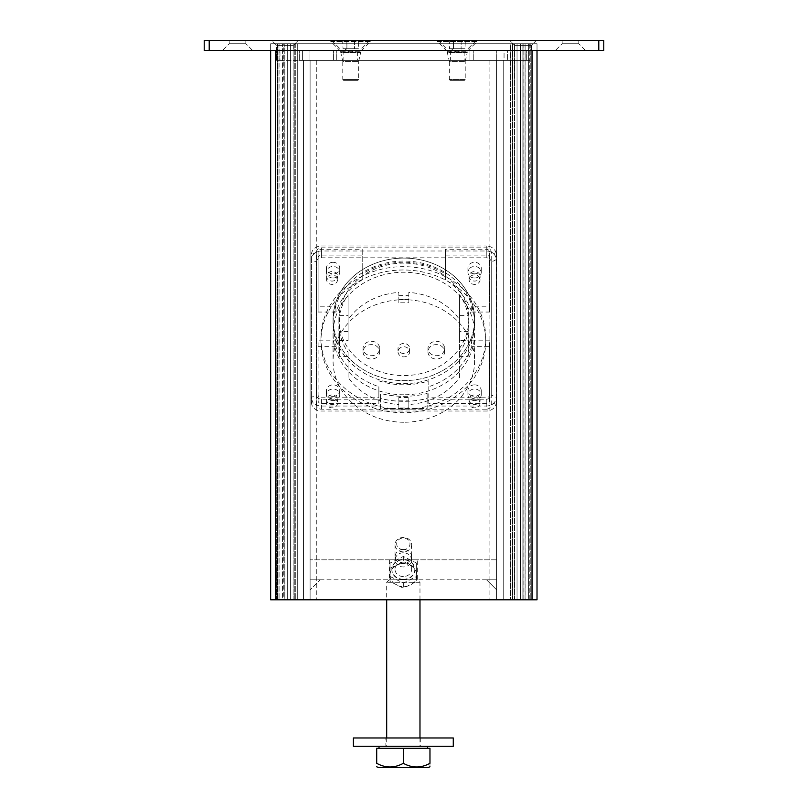 <?xml version="1.0" encoding="UTF-8"?>
<svg xmlns="http://www.w3.org/2000/svg" width="808" height="808" viewBox="0 0 808 808"><rect width="100%" height="100%" fill="white"/><g stroke="black" fill="none" stroke-linecap="round" stroke-linejoin="round"><path stroke-width="0.61" stroke-dasharray="4.04 3.03" d="M403.333 549.44A8.181 7.09 180 0 0 395.152 556.53A8.181 7.09 180 0 0 403.333 563.62A8.181 7.09 180 0 0 411.524 556.53A8.181 7.09 180 0 0 403.333 549.44M403.333 552.773A8.181 7.09 180 0 0 395.152 559.863A8.181 7.09 180 0 0 403.333 566.953A8.181 7.09 180 0 0 411.524 559.863A8.181 7.09 180 0 0 403.333 552.773M326.584 276.316L326.584 279.649A5.494 4.757 0 0 1 332.078 274.892A5.494 4.757 0 0 1 337.572 279.649L337.572 276.316A5.494 4.757 0 0 1 332.078 281.073A5.494 4.757 0 0 1 326.584 276.316A5.494 4.757 0 0 1 332.078 271.559A5.494 4.757 0 0 1 337.572 276.316M469.094 276.316L469.094 279.649A5.494 4.757 0 0 1 474.589 274.892A5.494 4.757 0 0 1 480.083 279.649L480.083 276.316A5.494 4.757 0 0 1 474.589 281.073A5.494 4.757 0 0 1 469.094 276.316A5.494 4.757 0 0 1 474.589 271.559A5.494 4.757 0 0 1 480.083 276.316M469.094 399.738L469.094 403.061A5.494 4.757 0 0 1 474.589 398.304A5.494 4.757 0 0 1 480.083 403.061L480.083 399.738A5.494 4.757 0 0 1 474.589 404.495A5.494 4.757 0 0 1 469.094 399.738A5.494 4.757 0 0 1 474.589 394.971A5.494 4.757 0 0 1 480.083 399.738M326.584 399.738L326.584 403.061A5.494 4.757 0 0 1 332.078 398.304A5.494 4.757 0 0 1 337.572 403.061L337.572 399.738A5.494 4.757 0 0 1 332.078 404.495A5.494 4.757 0 0 1 326.584 399.738A5.494 4.757 0 0 1 332.078 394.971A5.494 4.757 0 0 1 337.572 399.738M320.928 338.027L320.928 341.35A82.406 71.367 0 0 1 403.333 269.983A82.406 71.367 0 0 1 485.739 341.35L485.739 338.027A82.406 71.367 0 0 1 403.333 409.393A82.406 71.367 0 0 1 320.928 338.027A82.406 71.367 0 0 1 403.333 266.66A82.406 71.367 0 0 1 485.739 338.027M303.444 60.378L303.444 599.788L503.222 599.788L303.444 599.788L303.444 60.378L310.1 60.378L310.1 599.788L316.766 599.788L310.1 599.788L310.1 60.378L303.444 60.378M496.566 60.378L310.1 60.378L489.901 60.378L310.1 60.378L310.1 599.788L310.1 60.378L496.566 60.378L496.566 599.788L496.566 60.378L503.222 60.378L503.222 599.788L503.222 60.378L489.901 60.378L496.566 60.378L496.566 599.788L496.566 60.378M337.572 279.649A5.494 4.757 0 0 1 332.078 284.406A5.494 4.757 0 0 1 326.584 279.649M480.083 279.649A5.494 4.757 0 0 1 474.589 284.406A5.494 4.757 0 0 1 469.094 279.649M480.083 403.061A5.494 4.757 0 0 1 474.589 407.818A5.494 4.757 0 0 1 469.094 403.061M337.572 403.061A5.494 4.757 0 0 1 332.078 407.818A5.494 4.757 0 0 1 326.584 403.061M485.739 341.35A82.406 71.367 0 0 1 403.333 412.726A82.406 71.367 0 0 1 320.928 341.35M343.844 50.389L343.844 60.378L357.611 60.378L357.611 50.389L343.844 50.389L357.611 50.389M450.389 50.389L450.389 60.378L464.156 60.378L464.156 50.389L450.389 50.389L464.156 50.389M504.061 50.389L469.923 50.389L507.384 50.389L504.061 50.389L504.061 60.378L473.256 60.378L507.384 60.378L504.061 60.378L504.061 50.389M530.028 60.378L530.028 50.389L496.728 50.389L530.028 50.389L530.028 60.378L496.728 60.378L530.028 60.378L530.028 50.389L530.028 60.378M357.611 60.378L343.844 60.378M464.156 60.378L450.389 60.378M469.923 60.378L473.256 60.378L469.923 60.378L469.923 50.389L276.639 50.389L469.923 50.389L469.923 60.378L469.923 50.389L469.923 60.378L333.411 60.378L469.923 60.378M302.616 60.378L333.411 60.378L299.283 60.378L302.616 60.378L302.616 50.389L302.616 60.378M279.972 60.378L309.939 60.378L276.639 60.378L279.972 60.378L279.972 50.389L279.972 60.378M507.384 50.389L526.695 50.389L507.384 50.389L507.384 60.378L507.384 50.389M276.639 60.378L276.639 50.389L293.284 50.389L293.284 45.4L276.639 45.4L271.65 40.4L298.283 40.4L293.284 45.4L276.639 45.4L293.284 45.4L298.283 40.4L271.65 40.4L298.283 40.4L271.65 40.4L276.639 45.4L276.639 50.389L293.284 50.389L293.284 45.4L276.639 45.4L276.639 60.378M299.283 60.378L299.283 50.389L299.283 60.378M336.744 60.378L336.744 50.389L336.744 60.378M309.939 60.378L309.939 50.389L309.939 60.378M496.728 60.378L496.728 50.389L496.728 60.378M417.281 579.811L389.385 579.811L417.281 579.811L417.281 559.833L389.385 559.833L417.281 559.833M389.385 559.833L389.385 579.811M496.566 559.833L310.1 559.833L496.566 559.833L496.566 579.811L310.1 579.811L310.1 559.833L310.1 579.811L496.566 579.811L496.566 559.833M496.566 579.811L486.578 579.811L496.566 579.811L496.566 589.8L486.578 579.811L496.566 589.8L496.566 579.811L496.566 589.8L496.566 579.811L486.578 579.811L496.566 589.8L486.578 579.811L496.566 579.811M310.1 579.811L310.1 589.8L310.1 579.811L320.089 579.811L310.1 589.8L320.089 579.811L310.1 579.811M333.078 322.352A70.751 61.277 0 0 1 403.838 261.075A70.751 61.277 0 0 1 474.589 322.352L474.589 319.362A70.751 61.277 0 0 1 403.838 380.639A70.751 61.277 0 0 1 333.078 319.362A70.751 61.277 0 0 1 403.838 258.085A70.751 61.277 0 0 1 474.589 319.362A70.751 61.277 180 0 0 403.838 258.085A70.751 61.277 180 0 0 333.078 319.362L333.078 322.352A70.751 61.277 0 0 0 403.838 383.628A70.751 61.277 0 0 0 474.589 322.352M283.83 43.733L282.598 43.733L282.598 599.788L277.891 599.788L279.073 599.788L279.073 43.733L284.8 43.733L284.8 599.788L284.8 43.733L284.8 599.788L287.294 599.788L284.8 599.788L284.8 43.733L287.294 43.733L287.294 599.788L284.8 599.788L290.627 599.788L278.972 599.788L287.294 599.788L287.294 43.733L277.144 43.733L287.294 43.733L287.294 599.788L287.294 43.733L284.8 43.733L290.627 43.733L283.83 43.733L283.83 599.788L284.8 599.788L277.144 599.788L284.8 599.788L283.77 599.788L283.77 43.733L282.558 43.733L282.558 599.788L277.851 599.788L279.063 599.788L278.972 43.733L283.77 43.733M523.826 43.733L523.826 599.788L522.867 599.788L522.867 43.733L522.867 599.788L522.867 43.733L520.372 43.733L522.867 43.733L522.867 599.788L520.372 599.788L520.372 43.733L522.867 43.733L520.372 43.733L520.372 599.788L530.23 599.788L520.372 599.788L520.372 43.733L520.372 599.788L528.695 599.788L517.039 599.788L523.897 599.788L523.897 43.733L522.867 43.733L531.028 43.733L517.039 43.733L528.695 43.733L522.867 43.733L525.059 43.733L525.059 599.788L529.775 599.788L528.594 599.788L528.604 43.733L528.594 599.788L529.816 599.788L529.775 43.733L528.594 43.733L529.816 43.733L529.816 599.788L525.109 599.788L525.109 43.733L529.816 43.733L525.059 43.733M531.028 599.788L531.028 43.733L531.028 599.788M517.039 599.788L517.039 43.733L514.544 43.733L517.039 43.733L517.039 599.788L514.544 599.788L517.039 599.788M290.627 599.788L290.627 43.733L293.122 43.733L290.627 43.733L290.627 599.788L293.122 599.788L290.627 599.788M297.283 599.788L512.383 599.788L294.789 599.788L297.283 599.788L297.283 43.733L294.88 43.733L297.283 43.733L297.283 599.788M276.639 599.788L277.144 43.733L276.639 599.788M295.284 43.733L512.383 43.733L293.122 43.733L295.284 43.733L295.284 599.788L295.284 43.733M510.383 599.788L514.544 599.788L510.383 599.788L510.383 43.733L512.787 43.733L510.383 43.733L510.383 599.788M270.65 50.389L270.65 43.733L537.017 43.733L537.017 50.389L537.017 43.733L270.65 43.733L270.65 599.788L537.017 599.788M512.878 43.733L510.383 43.733L512.878 43.733L512.787 599.788L512.878 43.733M297.283 43.733L294.789 43.733L297.283 43.733M294.88 43.733L294.789 599.788L294.88 43.733M523.826 599.788L525.059 599.788M282.558 43.733L277.851 43.733L277.851 599.788M277.851 43.733L279.063 43.733L277.891 43.733L277.891 599.788M283.77 599.788L282.558 599.788M282.598 43.733L277.891 43.733M283.83 599.788L282.598 599.788M523.897 599.788L525.109 599.788M523.897 43.733L525.109 43.733M531.361 45.4L514.716 45.4L509.717 40.4L536.35 40.4L531.361 45.4L514.716 45.4L531.361 45.4L531.361 50.389L531.361 45.4L536.35 40.4L509.717 40.4L536.35 40.4L509.717 40.4L514.716 45.4L514.716 50.389L531.361 50.389L514.716 50.389L531.361 50.389L514.716 50.389L514.716 45.4L531.361 45.4M466.378 50.389L448.167 50.389L438.178 40.4L476.366 40.4L466.378 50.389L448.167 50.389M359.833 50.389L341.622 50.389L331.634 40.4L369.822 40.4L359.833 50.389L341.622 50.389M578.811 43.733L562.156 43.733L562.156 40.4L578.811 40.4L562.156 40.4L578.811 40.4L578.811 43.733L585.467 50.389L555.5 50.389L562.156 43.733L562.156 40.4L578.811 40.4L578.811 43.733L562.156 43.733L578.811 43.733L585.467 50.389L555.5 50.389L562.156 43.733L578.811 43.733M245.844 43.733L229.189 43.733L229.189 40.4L245.844 40.4L229.189 40.4L245.844 40.4L245.844 43.733L252.5 50.389L222.533 50.389L229.189 43.733L229.189 40.4L245.844 40.4L245.844 43.733L229.189 43.733L245.844 43.733L252.5 50.389L222.533 50.389L229.189 43.733L245.844 43.733M598.789 40.4L209.211 40.4L209.211 50.389L603.778 50.389L603.778 40.4L598.789 40.4L598.789 50.389M209.211 40.4L204.222 40.4L204.222 50.389L209.211 50.389M476.366 40.4L438.178 40.4M369.822 40.4L331.634 40.4M293.284 50.389L276.639 50.389L293.284 50.389M555.5 50.389L585.467 50.389L555.5 50.389M222.533 50.389L252.5 50.389L222.533 50.389M403.838 422.251A70.751 61.277 0 0 1 333.078 360.984A70.751 61.277 0 0 1 403.838 299.707A70.751 61.277 0 0 1 474.589 360.984A70.751 61.277 0 0 1 403.838 422.251M403.838 394.789A70.751 61.277 0 0 1 333.078 333.512A70.751 61.277 0 0 1 403.838 272.235A70.751 61.277 0 0 1 474.589 333.512A70.751 61.277 0 0 1 403.838 394.789M380.528 408.535L380.528 398.475A84.072 72.811 180 0 0 403.838 401.324A84.072 72.811 180 0 0 427.139 398.475L427.139 408.535L380.528 408.535L380.528 399.213L321.422 399.213A5 4.323 0 0 1 316.433 394.89L316.433 252.157A5 4.323 0 0 1 321.422 247.824L486.244 247.824A5 4.323 0 0 1 491.234 252.157L491.234 394.89A5 4.323 0 0 1 486.244 399.213L427.139 399.213L427.139 406.04L486.244 406.04L486.244 399.213M380.528 398.475L380.528 393.476A84.072 72.811 0 0 0 403.838 396.334A84.072 72.811 0 0 0 427.139 393.476L427.139 399.213M474.589 400.556A6.656 5.767 0 0 1 467.933 394.789A6.656 5.767 0 0 1 474.589 389.022A6.656 5.767 0 0 1 481.245 394.789A6.656 5.767 0 0 1 474.589 400.556M474.589 384.861A6.656 5.767 180 0 0 467.933 390.628A6.656 5.767 180 0 0 474.589 396.395A6.656 5.767 180 0 0 481.245 390.628A6.656 5.767 180 0 0 474.589 384.861M474.589 278.002A6.656 5.767 0 0 1 467.933 272.235A6.656 5.767 0 0 1 474.589 266.468A6.656 5.767 0 0 1 481.245 272.235A6.656 5.767 0 0 1 474.589 278.002M474.589 273.841A6.656 5.767 0 0 1 467.933 268.074A6.656 5.767 0 0 1 474.589 262.307A6.656 5.767 0 0 1 481.245 268.074A6.656 5.767 0 0 1 474.589 273.841M333.078 400.556A6.656 5.767 0 0 1 326.422 394.789A6.656 5.767 0 0 1 333.078 389.022A6.656 5.767 0 0 1 339.734 394.789A6.656 5.767 0 0 1 333.078 400.556M333.078 396.395A6.656 5.767 0 0 1 326.422 390.628A6.656 5.767 0 0 1 333.078 384.861A6.656 5.767 0 0 1 339.734 390.628A6.656 5.767 0 0 1 333.078 396.395M333.078 278.002A6.656 5.767 0 0 1 326.422 272.235A6.656 5.767 0 0 1 333.078 266.468A6.656 5.767 0 0 1 339.734 272.235A6.656 5.767 0 0 1 333.078 278.002M333.078 262.307A6.656 5.767 180 0 0 326.422 268.074A6.656 5.767 180 0 0 333.078 273.841A6.656 5.767 180 0 0 339.734 268.074A6.656 5.767 180 0 0 333.078 262.307M427.977 351.823A8.322 7.211 180 0 0 436.3 359.035A8.322 7.211 180 0 0 444.622 351.823A8.322 7.211 180 0 0 436.3 344.612A8.322 7.211 180 0 0 427.977 351.823L427.977 348.49A8.322 7.211 180 0 0 436.3 355.702A8.322 7.211 180 0 0 444.622 348.49A8.322 7.211 180 0 0 436.3 341.289A8.322 7.211 180 0 0 427.977 348.49M398.011 351.823A5.828 5.05 180 0 0 403.838 356.873A5.828 5.05 180 0 0 409.656 351.823A5.828 5.05 180 0 0 403.838 346.773A5.828 5.05 180 0 0 398.011 351.823L398.011 348.49A5.828 5.05 180 0 0 403.838 353.54A5.828 5.05 180 0 0 409.656 348.49A5.828 5.05 180 0 0 403.838 343.451A5.828 5.05 180 0 0 398.011 348.49M363.044 351.823A8.322 7.211 180 0 0 371.367 359.035A8.322 7.211 180 0 0 379.689 351.823A8.322 7.211 180 0 0 371.367 344.612A8.322 7.211 180 0 0 363.044 351.823L363.044 348.49A8.322 7.211 180 0 0 371.367 355.702A8.322 7.211 180 0 0 379.689 348.49A8.322 7.211 180 0 0 371.367 341.289A8.322 7.211 180 0 0 363.044 348.49M398.839 407.889L398.839 400.849L408.828 400.849L408.828 407.889A64.933 56.227 0 0 1 403.838 408.05A64.933 56.227 0 0 1 398.839 407.889L398.839 397.516L408.828 397.516L408.828 404.555A64.933 56.227 180 0 0 459.601 377.286L459.601 356.419L468.115 356.419A64.933 56.227 180 0 0 468.761 348.49A64.933 56.227 180 0 0 468.115 340.562L459.601 340.562L459.601 319.705A64.933 56.227 180 0 0 408.828 292.425L408.828 299.475L398.839 299.475L398.839 292.425A64.933 56.227 180 0 0 348.066 319.705L348.066 294.728A64.933 56.227 180 0 0 339.552 315.595L339.552 340.562A64.933 56.227 180 0 0 338.906 348.49A64.933 56.227 180 0 0 339.552 356.419L339.552 331.452A64.933 56.227 180 0 0 348.066 352.308L348.066 377.286A64.933 56.227 180 0 0 398.839 404.555M398.839 295.758A64.933 56.227 0 0 1 403.838 295.597A64.933 56.227 0 0 1 408.828 295.758L408.828 302.798L398.839 302.798L398.839 292.425M403.838 263.125A64.933 56.227 180 0 0 338.906 319.362A64.933 56.227 180 0 0 403.838 375.589A64.933 56.227 180 0 0 468.761 319.362A64.933 56.227 180 0 0 403.838 263.125M378.861 380.851A70.751 61.277 180 0 0 403.838 384.8A70.751 61.277 180 0 0 428.806 380.851L428.806 397.768L486.244 397.768A3.333 2.889 180 0 0 489.577 394.89L489.577 340.825L471.71 340.825A70.751 61.277 0 0 0 474.589 323.523A70.751 61.277 0 0 0 471.71 306.222L489.577 306.222L489.577 252.157A3.333 2.889 180 0 0 486.244 249.268L445.45 249.268L445.45 273.973A70.751 61.277 180 0 0 403.838 262.246A70.751 61.277 180 0 0 362.216 273.973L362.216 249.268L321.422 249.268A3.333 2.889 180 0 0 318.099 252.157L318.099 306.222L335.956 306.222A70.751 61.277 180 0 0 333.078 323.523A70.751 61.277 180 0 0 335.956 340.825L318.099 340.825L318.099 394.89A3.333 2.889 180 0 0 321.422 397.768L378.861 397.768L378.861 386.679A70.751 61.277 180 0 1 335.956 346.652L335.956 340.825M335.956 312.05L318.099 312.05L318.099 257.974A3.333 2.889 180 0 1 321.422 255.096L362.216 255.096L362.216 279.79A70.751 61.277 180 0 0 335.956 312.05L335.956 306.222M362.216 279.79L362.216 273.973M333.078 323.523L333.078 319.362A70.751 61.277 180 0 0 403.838 380.639A70.751 61.277 180 0 0 474.589 319.362L474.589 323.523M335.956 346.652L318.099 346.652L318.099 400.718A3.333 2.889 180 0 0 321.422 403.596L378.861 403.596L378.861 386.679M471.71 306.222L471.71 312.05A70.751 61.277 180 0 0 445.45 279.79L445.45 273.973M428.806 380.851L428.806 386.679A70.751 61.277 180 0 0 471.71 346.652L471.71 340.825M471.71 312.05L489.577 312.05L489.577 257.974A3.333 2.889 180 0 0 486.244 255.096L445.45 255.096L445.45 279.79M428.806 386.679L428.806 403.596L486.244 403.596A3.333 2.889 180 0 0 489.577 400.718L489.577 346.652L471.71 346.652M348.066 377.286L348.066 356.419L339.552 356.419M339.552 340.562L348.066 340.562L348.066 319.705M408.828 295.758L408.828 292.425M459.601 294.728L459.601 315.595L468.115 315.595A64.933 56.227 180 0 0 459.601 294.728L459.601 319.705M468.115 315.595L468.115 340.562M468.115 331.452L459.601 331.452L459.601 352.308A64.933 56.227 180 0 0 468.115 331.452L468.115 356.419M459.601 352.308L459.601 377.286M408.828 407.889L408.828 404.555M459.601 315.595L459.601 340.562M339.552 315.595L348.066 315.595L348.066 340.562M348.066 315.595L348.066 294.728M348.066 352.308L348.066 356.419M348.066 331.452L339.552 331.452M459.601 331.452L459.601 356.419M408.828 400.849L408.828 397.516M398.839 400.849L398.839 397.516M408.828 302.798L408.828 299.475M398.839 302.798L398.839 299.475M316.433 252.157L311.434 254.651L311.434 259.641L316.433 262.146L316.433 404.879L311.434 402.384L311.434 259.641A9.989 8.656 0 0 1 321.422 250.995L486.244 250.995A9.989 8.656 0 0 1 496.233 259.641L496.233 402.384A9.989 8.656 0 0 1 486.244 411.03L321.422 411.03A9.989 8.656 0 0 1 311.434 402.384L311.434 397.385L316.433 394.89M316.433 262.146A5 4.323 0 0 1 321.422 257.813L486.244 257.813A5 4.323 0 0 1 491.234 262.146L491.234 404.879A5 4.323 0 0 1 486.244 409.201L486.244 406.04A9.989 8.656 0 0 0 496.233 397.385L496.233 254.651L496.233 259.641L491.234 262.146M486.244 409.201L321.422 409.201A5 4.323 0 0 1 316.433 404.879M491.234 404.879L496.233 402.384L496.233 397.385L491.234 394.89M486.244 257.813L486.244 245.996A9.989 8.656 0 0 1 496.233 254.651L491.234 252.157M486.244 247.824L486.244 245.996L321.422 245.996A9.989 8.656 0 0 0 311.434 254.651L311.434 397.385A9.989 8.656 0 0 0 321.422 406.04L380.528 406.04M318.099 257.974L318.099 252.157M318.099 312.05L318.099 306.222M318.099 346.652L318.099 340.825M318.099 400.718L318.099 394.89M378.861 403.596L378.861 397.768M489.577 312.05L489.577 306.222M489.577 257.974L489.577 252.157M428.806 403.596L428.806 397.768M489.577 400.718L489.577 394.89M489.577 346.652L489.577 340.825M427.139 406.04L427.139 408.535M445.45 255.096L445.45 249.268M362.216 255.096L362.216 249.268M380.528 399.213L380.528 393.476M427.139 398.475L427.139 393.476M390.011 575.114A13.322 11.534 0 0 1 396.678 565.186L403.333 561.499L416.655 568.165L416.655 581.477L403.333 588.143L390.011 581.477L390.011 568.165L396.678 565.186A13.322 11.534 0 0 1 403.333 563.641A13.322 11.534 0 0 1 409.989 565.186A13.322 11.534 0 0 1 416.655 575.114M403.333 579.71A11.484 9.948 0 0 1 391.85 569.771A11.484 9.948 0 0 1 403.333 559.823A11.484 9.948 0 0 1 414.817 569.771A11.484 9.948 0 0 1 403.333 579.71M403.333 579.296A11.484 9.948 0 0 1 391.85 569.347A11.484 9.948 0 0 1 403.333 559.399A11.484 9.948 0 0 1 414.817 569.347A11.484 9.948 0 0 1 403.333 579.296M403.333 576.558A8.322 7.211 0 0 1 395.011 569.347A8.322 7.211 0 0 1 403.333 562.146A8.322 7.211 0 0 1 411.656 569.347A8.322 7.211 0 0 1 403.333 576.558M403.333 551.874A8.322 7.211 0 0 1 395.011 544.663A8.322 7.211 0 0 1 403.333 537.461A8.322 7.211 0 0 1 411.656 544.663A8.322 7.211 0 0 1 403.333 551.874M403.333 549.602A6.656 5.767 0 0 1 396.678 543.835A6.656 5.767 0 0 1 403.333 538.067A6.656 5.767 0 0 1 409.989 543.835A6.656 5.767 0 0 1 403.333 549.602M390.011 576.427L403.333 583.083L416.655 576.427L416.655 563.105L403.333 556.449L390.011 563.105L390.011 581.477M403.333 583.083L403.333 588.143M416.655 576.427L416.655 581.477M416.655 563.105L416.655 568.165M403.333 556.449L403.333 561.499M390.011 563.105L390.011 568.165M419.978 599.788L419.978 582.305L417.484 579.811L389.183 579.811L386.689 582.305L386.689 599.788M419.978 582.305L386.689 582.305L419.978 582.305M427.058 767.6L379.619 767.6M376.7 763.308C385.588 768.186 394.466 768.186 403.333 763.308C412.221 768.186 421.099 768.186 429.967 763.308C429.967 768.186 429.967 768.186 429.967 763.308L429.967 748.289L376.7 748.289L376.7 763.308M427.644 748.289L379.023 748.289L427.644 748.289M427.644 746.289L379.023 746.289L427.644 746.289M419.978 746.289L386.689 746.289L419.978 746.289L419.978 737.967M386.689 737.967L386.689 746.289M389.183 579.811L417.484 579.811M403.333 763.308L403.333 748.289M357.176 48.722L344.279 48.722L357.176 48.722L350.723 52.449L344.279 48.722M330.745 40.4L330.745 41.4L370.7 41.4L370.7 40.4L330.745 40.4L370.7 40.4M361.004 51.096L370.7 41.4L330.745 41.4L340.441 51.096A1 1 0 0 1 340.734 51.803L340.734 52.389L360.711 52.389L360.711 51.803A1 1 0 0 1 361.004 51.096L340.441 51.096L361.004 51.096M358.671 61.378L360.711 52.389L340.734 52.389L342.784 61.378L358.671 61.378L342.784 61.378L342.784 79.558L358.671 79.558L358.671 61.378M357.873 80.356L358.671 79.558L342.784 79.558L343.572 80.356L357.873 80.356L343.572 80.356M354.581 40.784L346.864 40.784L354.581 40.784L354.56 48.722L346.864 48.722L346.864 40.784L343.046 40.794L346.895 40.784L346.895 48.722L343.036 48.722L342.653 40.4L358.803 40.4L358.419 48.722L354.56 48.722L354.581 40.784M358.803 40.4L342.653 40.4M343.036 48.722L358.419 48.722M463.721 48.722L450.824 48.722L463.721 48.722L457.278 52.449L450.824 48.722M437.3 40.4L437.3 41.4L477.255 41.4L477.255 40.4L437.3 40.4L477.255 40.4M467.559 51.096L477.255 41.4L437.3 41.4L446.996 51.096A1 1 0 0 1 447.289 51.803L447.289 52.389L467.266 52.389L467.266 51.803A1 1 0 0 1 467.559 51.096L446.996 51.096L467.559 51.096M465.216 61.378L467.266 52.389L447.289 52.389L449.329 61.378L465.216 61.378L449.329 61.378L449.329 79.558L465.216 79.558L465.216 61.378M464.428 80.356L465.216 79.558L449.329 79.558L450.127 80.356L464.428 80.356L450.127 80.356M461.136 40.784L453.419 40.784L461.136 40.784L461.105 48.722L453.419 48.722L453.419 40.784L449.591 40.794L453.44 40.784L453.44 48.722L449.581 48.722L449.197 40.4L465.347 40.4L464.964 48.722L461.105 48.722L461.136 40.784M465.347 40.4L449.197 40.4M449.581 48.722L464.964 48.722M453.278 746.289L353.389 746.289M453.278 737.967L353.389 737.967M420.816 737.967L420.816 746.289L385.85 746.289L385.85 737.967L420.816 737.967L385.85 737.967M385.85 746.289L420.816 746.289M489.901 60.378L489.901 599.788L489.901 60.378M316.766 60.378L316.766 599.788L316.766 60.378M473.256 60.378L473.256 50.389L473.256 60.378M333.411 60.378L333.411 50.389L333.411 60.378M526.695 60.378L526.695 50.389L526.695 60.378M277.437 43.733L277.437 599.788L277.437 43.733M512.383 599.788L512.383 43.733L512.383 599.788M512.787 43.733L512.787 599.788L512.787 43.733M530.23 43.733L530.23 599.788L530.23 43.733M275.639 599.788L275.639 50.389M532.028 599.788L532.028 50.389M514.544 599.788L514.544 43.733L514.544 599.788M294.789 43.733L294.789 599.788L294.789 43.733M293.122 599.788L293.122 43.733L293.122 599.788M321.422 247.824L321.422 257.813M321.422 409.201L321.422 399.213M321.422 255.096L321.422 249.268M321.422 403.596L321.422 397.768M486.244 255.096L486.244 249.268M486.244 403.596L486.244 397.768M416.655 575.235A13.322 11.534 0 0 1 409.989 585.164A13.322 11.534 0 0 1 403.333 586.709A13.322 11.534 0 0 1 396.678 585.164A13.322 11.534 0 0 1 390.011 575.235M340.734 51.803L360.711 51.803L340.734 51.803M447.289 51.803L467.266 51.803L447.289 51.803M395.152 559.863L395.152 556.53M411.524 559.863L411.524 556.53M528.695 43.733L528.695 599.788L528.695 43.733M278.972 43.733L278.972 599.788L278.972 43.733M333.078 333.512L333.078 360.984M467.933 390.628L467.933 394.789M467.933 268.074L467.933 272.235M326.422 390.628L326.422 394.789M326.422 268.074L326.422 272.235M338.906 319.362L338.906 348.49M468.761 319.362L468.761 348.49M379.689 348.49L379.689 351.823M409.656 348.49L409.656 351.823M444.622 348.49L444.622 351.823M339.734 268.074L339.734 272.235M339.734 390.628L339.734 394.789M481.245 268.074L481.245 272.235M481.245 390.628L481.245 394.789M474.589 333.512L474.589 360.984M395.011 544.663L395.011 569.347M411.656 544.663L411.656 569.347"/><path stroke-width="1.21" d="M537.017 599.788L537.017 50.389L537.017 599.788L270.65 599.788L270.65 50.389M209.211 40.4L603.778 40.4L603.778 50.389L204.222 50.389L204.222 40.4L209.211 40.4L209.211 50.389M376.7 766.782A9.999 9.999 0 0 0 379.619 767.6L427.058 767.6A9.999 9.999 0 0 0 429.967 766.782M403.333 763.308C394.445 768.186 385.567 768.186 376.7 763.308C376.7 768.186 376.7 768.186 376.7 763.308L376.7 748.289L429.967 748.289L429.967 763.308C421.079 768.186 412.201 768.186 403.333 763.308L403.333 748.289M427.644 748.289L427.644 746.289M379.023 746.289L379.023 748.289M419.978 737.967L419.978 599.788M386.689 599.788L386.689 737.967M376.7 763.308C376.7 768.186 376.7 768.186 376.7 763.308M429.967 763.308C429.967 768.186 429.967 768.186 429.967 763.308M453.278 746.289L453.278 737.967L353.389 737.967L353.389 746.289L453.278 746.289M275.639 50.389L275.639 599.788M532.028 50.389L532.028 599.788M598.789 40.4L598.789 50.389"/></g></svg>
